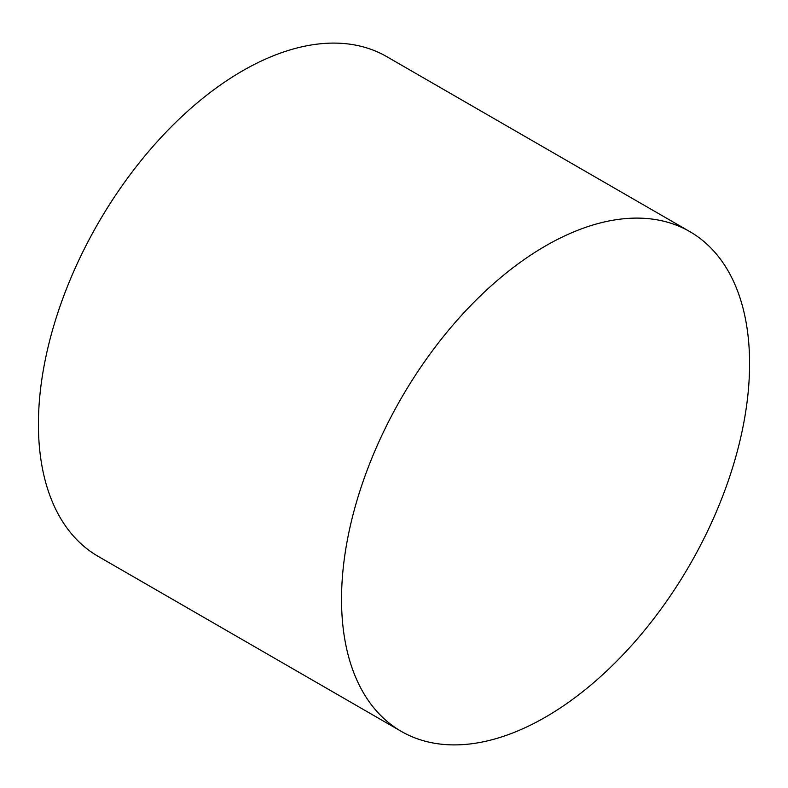 <?xml version="1.0" encoding="UTF-8"?>
<svg xmlns="http://www.w3.org/2000/svg" width="788" height="788" viewBox="0 0 788 788"><rect width="100%" height="100%" fill="white"/><g stroke="black" fill="none" stroke-linecap="round" stroke-linejoin="round"><path stroke-width="1.18" d="M545.552 717.09A288.536 166.583 -60 0 1 401.289 731.382A288.536 166.583 -60 0 1 357.062 500.173A288.536 166.583 -60 0 1 545.552 245.915A288.536 166.583 -60 0 1 689.825 231.623A288.536 166.583 -60 0 1 734.052 462.832A288.536 166.583 -60 0 1 545.552 717.09M401.289 731.382L98.175 556.377A288.536 166.583 -60 0 1 53.948 325.168A288.536 166.583 -60 0 1 242.448 70.91A288.536 166.583 -60 0 1 386.711 56.618L689.825 231.623"/></g></svg>
